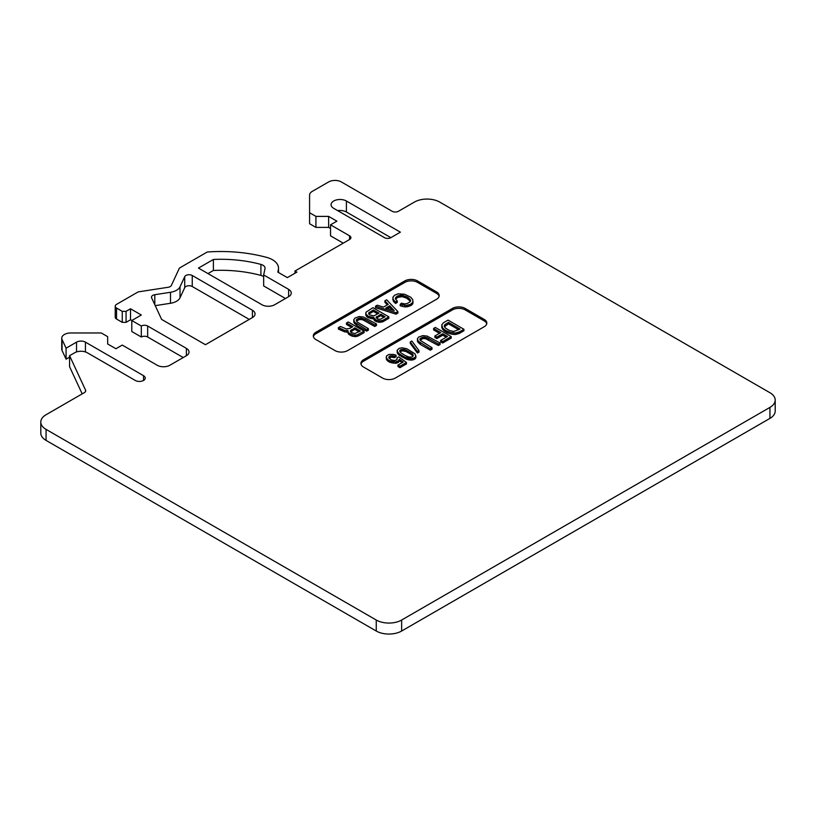 <?xml version="1.0" encoding="UTF-8"?>
<svg xmlns="http://www.w3.org/2000/svg" width="816" height="816" viewBox="0 0 816 816"><rect width="100%" height="100%" fill="white"/><g stroke="black" fill="none" stroke-linecap="round" stroke-linejoin="round"><path stroke-width="1.22" d="M394.791 360.488L396.78 359.805L397.096 357.785L398.687 356.867L406.46 362.457L399.952 366.221L397.973 365.068L403.206 362.049L399.32 359.254L398.565 360.835L395.587 361.865L391.068 361.274L387.967 359.846L386.305 357.602L386.662 355.796L389.038 354.419L393.445 354.399L396.066 355.174L394.679 356.204L390.028 355.909L388.804 357.765L391.343 359.958L394.791 360.488M357.224 322.045L368.383 328.664L366.639 329.674L354.613 322.177L353.777 319.688L355.042 318.036L359.173 316.567L363.497 317.047L376.482 323.993L374.728 325.003L364.813 319.27L360.682 317.985L358.459 318.352L356.276 319.841L357.224 322.045M356.48 321.116L359.448 319.474L361.947 319.637L361.947 318.169M360.682 319.454L360.682 317.985M85.425 351.931L85.425 342.139L143.534 375.686A5.834 3.366 0 0 1 145.238 378.073A5.834 3.366 0 0 1 141.637 381.184A5.834 3.366 0 0 1 135.272 380.45L87.332 352.777A8.976 5.182 0 0 0 74.633 352.777L69.574 355.694L69.574 366.69L82.192 393.873M85.547 391.445L85.547 390.099A4.488 2.591 0 0 1 85.7 390.772A4.488 2.591 0 0 1 84.385 392.608L46.063 414.732A17.962 10.373 0 0 0 40.8 422.066L40.8 433.061A17.962 10.373 0 0 0 46.063 440.395L376.247 631.023L376.247 620.027A17.962 10.373 0 0 0 401.645 620.027L769.937 407.398A17.962 10.373 0 0 0 775.2 400.064A17.962 10.373 0 0 0 769.937 392.731L439.753 202.103A17.962 10.373 0 0 0 414.355 202.103L398.473 211.262A4.488 2.591 0 0 1 392.129 211.262L341.323 181.937A8.976 5.182 0 0 0 328.624 181.937L312.212 191.413A8.976 5.182 0 0 0 309.58 195.085L309.58 212.731L315.925 216.393L328.624 216.393L336.886 221.167L330.531 224.828L349.585 235.824A4.488 2.591 0 0 1 350.9 237.66A4.488 2.591 0 0 1 349.585 239.496L294.974 271.024L296.881 272.126L287.354 277.624L277.828 272.126L278.358 269.617A20.655 11.924 0 0 0 278.511 268.168A20.655 11.924 0 0 0 272.462 259.733A20.655 11.924 0 0 0 266.597 257.366A107.763 62.21 0 0 0 207.223 252.022L179.408 268.087L171.36 285.437A4.488 2.591 0 0 1 168.178 287.273L138.128 291.914L116.545 304.378A4.488 2.591 0 0 0 115.229 306.214A4.488 2.591 0 0 0 116.545 308.05L122.257 311.345L126.072 311.345L130.509 308.785L141.311 315.017L131.784 320.515L141.311 326.012L141.311 337.008A4.488 2.591 0 0 1 147.655 337.008L183.212 357.541M85.425 342.139A6.283 3.631 0 0 0 76.541 342.139L76.541 351.931M147.655 337.008L147.655 326.012L186.395 348.371A8.976 5.182 0 0 1 189.026 352.043A8.976 5.182 0 0 1 186.395 355.705L169.881 365.242A8.976 5.182 0 0 1 157.182 365.242L122.257 345.076L115.913 348.738L107.651 343.975L107.651 336.641L101.306 332.979L70.737 332.979A8.976 5.182 0 0 0 61.751 338.161A8.976 5.182 0 0 0 62.057 339.507L66.086 348.177L76.541 342.139M66.086 348.177L66.086 359.173L69.574 357.163M61.751 338.161L61.751 349.156A8.976 5.182 0 0 0 62.057 350.503L66.086 359.173M147.655 326.012A4.488 2.591 0 0 0 141.311 326.012M130.509 308.785L130.509 319.78L131.784 320.515L131.784 331.51L141.311 337.008M126.072 311.345L126.072 322.351L130.509 319.78M122.257 311.345L122.257 322.351L126.072 322.351M115.229 306.214L115.229 317.21A4.488 2.591 0 0 0 116.545 319.046L122.257 322.351M294.974 271.024L294.974 273.217M330.531 224.828L330.531 235.824L343.23 243.158M328.624 216.393L328.624 227.399L330.531 228.5M315.925 216.393L315.925 227.399L328.624 227.399M309.58 212.731L309.58 223.727L315.925 227.399M40.8 422.066A17.962 10.373 0 0 0 46.063 429.389L376.247 620.027M213.384 259.468A94.289 54.437 0 0 1 260.906 264.404A7.181 4.151 0 0 1 262.936 265.231A7.181 4.151 0 0 1 265.047 268.168A7.181 4.151 0 0 1 264.996 268.668L263.66 274.941L288.619 289.354A8.976 5.182 0 0 1 291.251 293.015A8.976 5.182 0 0 1 288.619 296.687L274.655 304.745A8.976 5.182 0 0 1 261.956 304.745L198.451 268.087L213.384 259.468L213.384 270.473A94.289 54.437 0 0 1 260.906 275.41A7.181 4.151 0 0 1 262.936 276.236A7.181 4.151 0 0 1 263.66 276.716M249.257 319.413L192.239 286.498L192.239 275.492L252.43 310.243A8.976 5.182 0 0 1 255.061 313.915A8.976 5.182 0 0 1 252.43 317.577L205.438 344.709L161.629 319.413L151.633 297.881A4.488 2.591 0 0 1 151.48 297.208A4.488 2.591 0 0 1 154.805 294.709L170.503 292.281A13.474 7.772 0 0 0 180.03 286.783L184.722 276.655L184.722 287.66L180.03 297.779A13.474 7.772 0 0 1 170.503 303.277L155.234 305.643M192.239 286.498A4.488 2.591 0 0 0 184.722 287.66M192.239 275.492A4.488 2.591 0 0 0 184.722 276.655M346.402 211.997L346.402 201.001L400.381 232.162L390.854 237.66L346.402 211.997A8.976 5.182 0 0 0 337.732 210.661M390.854 237.66A4.488 2.591 0 0 1 384.509 237.66L333.703 208.335A8.976 5.182 0 0 1 331.082 204.663A8.976 5.182 0 0 1 336.62 199.879A8.976 5.182 0 0 1 346.402 201.001M263.66 274.941L263.66 285.937L285.447 298.513M207.978 273.584L213.384 270.473M346.474 322.983L348.218 321.973L364.099 331.143L357.071 334.968L354.093 335.08L349.534 333.367L348.299 332.469L347.942 330.613L344.729 330.409L338.375 327.655L340.445 326.471L346.392 328.991L349.809 328.389L352.828 326.645L346.474 322.983L346.474 324.452L351.553 327.379M397.096 357.785L397.127 359.315M85.547 390.099L69.574 355.694M359.448 319.474L359.448 318.016M395.301 378.073L484.194 326.747A8.976 5.182 0 0 0 486.826 323.075A8.976 5.182 0 0 0 484.194 319.413L465.151 308.417A8.976 5.182 0 0 0 452.452 308.417L363.548 359.744A8.976 5.182 0 0 0 360.917 363.406A8.976 5.182 0 0 0 363.548 367.067L382.602 378.073A8.976 5.182 0 0 0 395.301 378.073M486.734 323.809A8.976 5.182 0 0 0 484.194 320.882L465.151 309.886A8.976 5.182 0 0 0 452.452 309.886L363.548 361.202A8.976 5.182 0 0 0 361.009 364.14M441.742 324.911L442.139 328.44L444.006 330.796L447.974 333.091L452.258 334.274L455.471 334.489L459.326 333.407L463.927 330.745L463.927 329.287L448.055 320.117L443.445 322.779L441.742 324.911L442.7 328.022L445.24 330.225L450.238 332.377L455.471 333.02L459.326 331.939L463.927 329.287M440.671 340.415L440.671 341.884L442.66 343.026L451.228 338.079L451.228 336.61L435.356 327.451L433.612 328.46L440.752 332.581L434.877 335.978L436.866 337.12L442.731 333.724L447.494 336.478L440.671 340.415L442.66 341.567L451.228 336.61M434.877 335.978L434.877 337.436L436.866 338.589L442.731 335.192L446.23 337.212M433.612 328.46L433.612 329.929L439.477 333.316M397.137 350.656L397.259 352.747L398.728 354.878L407.572 359.621L411.896 360.101L415.038 358.979L415.946 357.306L415.038 353.848L406.817 348.738L402.053 347.82L399.157 348.35L397.219 350.156L397.576 352.012L399.758 354.185L404.909 357.163L411.896 358.632L415.038 357.51L415.946 355.837M410.275 341.935L410.275 343.393L417.415 353.022L419.006 352.104L419.006 350.635L411.856 341.017L410.275 341.935L417.415 351.553L419.006 350.635M420.118 340.15L423.086 338.518L425.595 338.681L438.365 345.505L440.12 344.495L440.12 343.026L438.365 344.036L426.901 337.6L422.096 337.396L419.914 338.885L420.189 340.323L432.021 347.708L430.277 348.718L418.251 341.221L417.415 338.722L418.69 337.069L422.81 335.611L427.135 336.09L440.12 343.026M417.415 338.722L417.496 341.516L420.546 344.566L430.277 350.176L432.021 349.166L432.021 347.708M397.973 365.068L397.973 366.537L399.952 367.69L406.46 363.926L406.46 362.457M386.182 356.98L386.621 359.805L389.558 362.233L395.587 363.334L398.565 362.304L399.32 360.723L402.074 362.702M389.028 358.193L391.221 357.143L394.679 357.673L396.066 356.643L396.066 355.174M441.782 327.491L441.782 326.033M442.139 328.44L442.139 326.971M442.7 329.491L442.7 328.022M444.006 330.796L444.006 329.327M445.24 331.694L445.24 330.225M446.423 332.377L446.423 330.908M447.974 333.091L447.974 331.622M450.238 333.846L450.238 332.377M452.258 334.274L452.258 332.816M453.89 334.489L453.89 333.02M455.471 334.489L455.471 333.02M456.664 334.254L456.664 332.785M458.011 333.938L458.011 332.469M459.326 333.407L459.326 331.939M453.767 331.48L460 329.032L448.494 322.381L444.72 324.788L444.363 326.604L445.75 328.318L449.718 330.613L453.767 331.48M444.445 326.737L448.494 323.85L448.494 322.381M445.628 325.502L445.628 324.034M444.322 326.4L444.322 325.482M444.72 326.257L444.72 324.788M448.494 323.85L458.725 329.766M442.66 343.026L442.66 341.567M436.866 338.589L436.866 337.12M442.731 335.192L442.731 333.724M413.09 359.876L413.09 358.408M411.896 360.101L411.896 358.632M413.926 359.621L413.926 358.153M415.038 358.979L415.038 357.51M415.466 358.499L415.466 357.031M415.864 357.806L415.864 356.347M397.259 352.747L397.259 351.278M397.576 353.481L397.576 352.012M398.045 354.124L398.045 352.655M398.728 354.878L398.728 353.41M399.758 355.654L399.758 354.185M401.38 356.776L401.38 355.307M402.971 357.694L402.971 356.225M404.909 358.632L404.909 357.163M406.266 359.234L406.266 357.765M407.572 359.621L407.572 358.153M408.683 359.897L408.683 358.428M409.958 360.08L409.958 358.612M411.029 360.142L411.029 358.683M405.634 349.88L401.146 349.493L399.799 350.727L400.707 352.726L405.113 355.45L408.765 357.01L411.937 357.01L413.284 355.766L412.376 353.777L405.634 349.88L405.634 351.349L410.356 353.889L410.356 352.42M399.952 351.808L402.176 350.819L405.634 351.349M404.318 350.962L404.318 349.493M410.356 353.889L413.049 356L413.049 354.532M412.376 355.246L412.376 353.777M407.969 352.512L407.969 351.053M399.799 351.512L399.799 350.727M400.034 351.604L400.034 350.135M401.146 350.962L401.146 349.493M402.176 350.819L402.176 349.35M403.41 350.798L403.41 349.33M417.415 353.022L417.415 351.553M361.947 319.637L363.263 320.025L363.263 318.566M350.666 331.939L354.807 329.266L359.091 331.735M354.685 333.591L360.366 331L354.807 327.797L350.319 331.072L351.115 332.449L354.685 333.591M354.807 329.266L354.807 327.797M351.472 331.184L351.472 329.715M350.717 331.847L350.717 330.388M358.459 319.821L358.459 318.352M356.867 320.739L356.867 319.27M356.276 320.647L356.276 319.841M353.777 319.688L353.858 322.483L356.908 325.523L366.639 331.143L368.383 330.133L368.383 328.664M366.639 331.143L366.639 329.674M356.908 325.523L356.908 324.064M355.684 324.635L355.684 323.167M354.613 323.646L354.613 322.177M353.858 322.483L353.858 321.014M363.263 320.025L374.728 326.471L376.482 325.462L376.482 323.993M374.728 326.471L374.728 325.003M364.813 320.739L364.813 319.27M417.496 341.516L417.496 340.048M418.251 342.689L418.251 341.221M419.322 343.669L419.322 342.21M420.546 344.566L420.546 343.097M430.277 350.176L430.277 348.718M419.914 339.68L419.914 338.885M420.515 339.772L420.515 338.314M422.096 338.864L422.096 337.396M423.086 338.518L423.086 337.049M424.32 338.497L424.32 337.028M425.595 338.681L425.595 337.212M426.901 339.068L426.901 337.6M428.451 339.772L428.451 338.314M438.365 345.505L438.365 344.036M315.925 339.578L334.978 350.574A8.976 5.182 0 0 0 347.677 350.574L436.57 299.248A8.976 5.182 0 0 0 439.202 295.586A8.976 5.182 0 0 0 436.57 291.914L417.527 280.918A8.976 5.182 0 0 0 404.828 280.918L315.925 332.245A8.976 5.182 0 0 0 313.293 335.906A8.976 5.182 0 0 0 315.925 339.578M439.11 296.32A8.976 5.182 0 0 0 436.57 293.383L417.527 282.387A8.976 5.182 0 0 0 404.828 282.387L315.925 333.713A8.976 5.182 0 0 0 313.385 336.641M365.721 313.018L365.925 315.517L367.506 317.342L373.616 318.862L375.085 320.994L378.859 322.249L382.826 321.79L388.855 318.311L388.855 316.843L372.983 307.683L366.078 312.12L365.925 314.048L368.495 316.455L373.616 317.393L375.88 319.984L380.287 320.872L382.826 320.321L388.855 316.843M384.887 300.808L388.222 304.378L383.459 307.132L377.267 305.204L375.523 306.214L375.523 307.683L396.005 314.18L397.912 313.089L397.912 311.62L386.641 299.798L384.887 300.808L384.887 302.267L387.335 304.888M395.576 299.197L397.708 297.391L402.155 296.657L406.674 298.166L410.397 301.318M392.863 297.34L393.302 301.084L395.525 303.46L397.27 302.45L397.27 300.992L395.485 299.044L395.444 297.922L397.708 295.922L402.155 295.188L407.867 297.391L410.489 300.002L409.969 301.9L407.113 303.552L404.532 303.899L401.401 303.185L400.207 304.337L406.246 305.429L410.448 304.378L412.865 302.297L412.712 299.635L410.846 297.279L404.614 294.229L398.188 293.811L394.577 295.219L392.863 297.34L393.302 299.615L395.525 301.991L397.27 300.992M400.207 304.337L400.207 305.796L404.654 306.898L407.786 306.694L412.151 304.633L413.11 301.696M347.749 331.418L348.299 333.938L349.534 334.825L352.267 336.223L355.521 336.641L358.54 335.815L364.099 332.612L364.099 331.143M338.375 327.655L338.375 329.123L344.729 331.877L347.749 332.092M370.209 318.536L370.209 317.077M368.495 317.924L368.495 316.455M372.035 318.862L372.035 317.393M373.616 318.862L373.616 317.393M373.697 319.27L373.697 317.801M374.258 320.321L374.258 318.862M375.085 320.994L375.085 319.525M375.88 321.453L375.88 319.984M377.033 321.932L377.033 320.464M378.859 322.249L378.859 320.78M380.287 322.34L380.287 320.872M381.837 322.136L381.837 320.668M382.826 321.79L382.826 320.321M365.925 315.517L365.925 314.048M366.435 316.363L366.435 314.894M367.506 317.342L367.506 315.884M380.164 319.342L385.132 316.71L380.766 314.18L376.115 317.557L377.624 318.974L380.164 319.342M373.861 315.884L378.981 313.15L373.422 309.947L368.699 312.905L369.607 314.894L373.861 315.884M376.196 317.699L376.196 317.047M376.502 318.179L376.635 316.567M376.635 318.036L380.766 315.649L380.766 314.18M380.766 315.649L383.857 317.434M368.699 313.701L368.699 312.905M368.903 314.17L369.291 312.334M369.291 313.793L373.422 311.416L373.422 309.947M373.422 311.416L377.706 313.885M396.005 314.18L396.005 312.722L397.912 311.62M375.523 306.214L396.005 312.722M385.764 308.091L394.179 310.57L389.732 305.796L385.764 308.091M387.447 308.581L389.732 307.265L392.292 310.009M389.732 307.265L389.732 305.796M392.904 299.931L392.904 298.462M393.302 301.084L393.302 299.615M394.016 302.042L394.016 300.574M395.525 303.46L395.525 301.991M395.444 298.829L395.444 297.922M396.005 298.605L396.005 297.136M396.76 297.942L396.76 296.473M397.708 297.391L397.708 295.922M398.861 296.953L398.861 295.484M400.207 296.636L400.207 295.168M401.084 296.585L401.084 295.127M402.155 296.657L402.155 295.188M403.624 296.953L403.624 295.484M405.134 297.463L405.134 295.994M406.674 298.166L406.674 296.708M407.867 298.86L407.867 297.391M409.102 299.747L409.102 298.289M409.969 300.625L409.969 299.156M410.489 301.186L410.489 300.002M402.278 306.439L402.278 304.97M404.654 306.898L404.654 305.429M406.246 306.898L406.246 305.429M407.786 306.694L407.786 305.225M409.295 306.275L409.295 304.817M410.448 305.847L410.448 304.378M411.397 305.296L411.397 303.827M412.151 304.633L412.151 303.164M412.865 303.756L412.865 302.297M340.445 329.766L340.445 328.297M341.986 330.48L341.986 329.011M343.179 331.163L343.179 329.695M344.729 331.877L344.729 330.409M346.555 332.194L346.555 330.725M348.299 333.938L348.299 332.469M349.534 334.825L349.534 333.367M350.717 335.519L350.717 334.05M352.267 336.223L352.267 334.764M354.093 336.549L354.093 335.08M355.521 336.641L355.521 335.172M357.071 336.437L357.071 334.968M358.54 335.815L358.54 334.346M388.844 357.836L388.844 357.051M389.242 357.836L389.242 356.368M390.028 357.377L390.028 355.909M391.221 357.143L391.221 355.674M392.455 357.122L392.455 355.654M393.363 357.286L393.363 355.817M394.679 357.673L394.679 356.204M386.305 359.071L386.305 357.602M386.621 359.805L386.621 358.336M387.09 360.448L387.09 358.979M387.967 361.315L387.967 359.846M389.558 362.233L389.558 360.764M391.068 362.732L391.068 361.274M392.18 363.008L392.18 361.539M393.445 363.191L393.445 361.723M395.587 363.334L395.587 361.865M396.78 363.1L396.78 361.631M397.769 362.763L397.769 361.294M398.565 362.304L398.565 360.835M399.116 361.519L399.116 360.05M399.32 360.723L399.32 359.254M399.952 367.69L399.952 366.221M769.937 407.398L769.937 418.394A17.962 10.373 0 0 0 775.2 411.06L775.2 400.064M769.937 418.394L401.645 631.023A17.962 10.373 0 0 1 376.247 631.023M143.534 380.45L143.534 375.686M62.057 339.507L62.057 350.503M186.395 355.705L186.395 348.371M116.545 319.046L116.545 308.05M278.358 269.617L278.358 272.432M349.585 239.496L349.585 235.824M46.063 440.395L46.063 429.389M180.03 286.783L180.03 297.779M154.805 294.709L154.805 304.725M170.503 292.281L170.503 303.277M252.43 317.577L252.43 310.243M288.619 296.687L288.619 289.354M260.906 264.404L260.906 275.41M484.194 320.882L484.194 319.413M465.151 309.886L465.151 308.417M452.452 309.886L452.452 308.417M363.548 361.202L363.548 359.744M436.57 293.383L436.57 291.914M417.527 282.387L417.527 280.918M404.828 282.387L404.828 280.918M315.925 333.713L315.925 332.245M401.645 620.027L401.645 631.023M278.511 272.513L278.511 268.168"/></g></svg>

